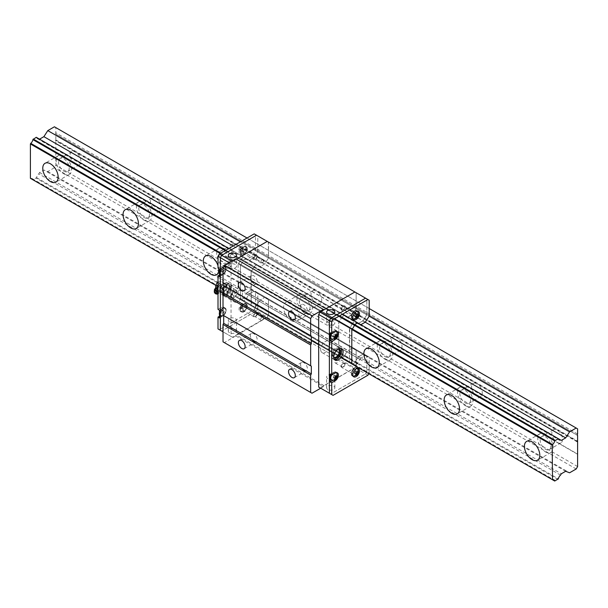 <?xml version="1.0" encoding="UTF-8"?>
<svg xmlns="http://www.w3.org/2000/svg" width="608" height="608" viewBox="0 0 608 608"><rect width="100%" height="100%" fill="white"/><g stroke="black" fill="none" stroke-linecap="round" stroke-linejoin="round"><path stroke-width="0.46" stroke-dasharray="3.04 2.28" d="M360.194 324.3L357.755 322.939L360.878 324.695L358.53 323.342L362.87 320.902L358.53 323.342L347.829 317.163L352.169 314.724L347.974 317.148L347.054 316.76A3.899 2.25 -60 0 1 345.709 316.684A3.899 2.25 -60 0 1 344.964 315.552L341.529 317.148L344.668 315.332L246.628 258.78A3.899 2.25 120 0 0 247.372 259.912A3.899 2.25 120 0 0 248.718 259.988L259.418 266.167A3.899 2.25 -60 0 1 258.073 266.091A3.899 2.25 -60 0 1 257.328 264.959L344.964 315.552A3.899 2.25 120 0 0 345.709 316.684A3.899 2.25 120 0 0 347.054 316.76L248.718 259.988A3.899 2.25 -60 0 1 247.372 259.912A3.899 2.25 -60 0 1 246.628 258.78L243.337 260.224L242.904 260.931A3.899 2.25 -60 0 1 240.814 264.548L240.418 265.187L240.418 299.577L251.416 305.923L251.119 271.366L251.119 305.756L339.051 356.516L251.514 305.93A3.899 2.25 -60 0 1 252.86 306.006A3.899 2.25 -60 0 1 253.604 307.139L341.24 357.732A3.899 2.25 120 0 0 340.495 356.607A3.899 2.25 120 0 0 339.15 356.524L338.755 356.349L338.755 321.959L338.755 356.349L351.796 363.88L215.863 285.395M220.187 253.506L351.796 329.49L338.755 321.959L339.15 321.32A3.899 2.25 120 0 0 341.24 317.71L341.24 317.71A3.899 2.25 -60 0 1 339.15 321.32L338.755 321.959L251.119 271.366L251.416 270.849L251.119 271.366L240.418 265.187L240.814 264.548A3.899 2.25 120 0 0 242.904 260.931L246.331 258.56L244.287 257.427A3.899 2.25 120 0 0 245.032 258.56A3.899 2.25 120 0 0 246.377 258.636L249.637 260.376L253.962 257.822L249.637 260.376L260.338 266.555L264.662 264.001L268.455 258.134L264.662 264.001L260.201 266.562L361.015 324.68M218.622 268.485A10.883 6.278 -120 0 0 218.006 265.734M291.293 320.636A10.883 6.278 -120 0 0 296.727 321.176A10.883 6.278 -120 0 0 296.727 308.613A10.883 6.278 -120 0 0 285.851 302.328A10.883 6.278 -120 0 0 284.179 311.045A10.883 6.278 -120 0 0 291.293 320.636M54.416 126.791L55.822 127.604L55.822 132.802A0.942 0.547 120 0 0 55.685 134.102A0.942 0.547 120 0 0 55.822 134.148L55.822 165.3L54.416 167.732L47.796 171.555L43.89 170.027L39.535 172.535L38.752 173.888A3.899 2.25 120 0 0 36.602 177.627L32.9 179.763A3.899 2.25 120 0 0 32.14 178.577A3.899 2.25 120 0 0 30.742 178.516L30.4 178.319M36.26 137.279L36.602 137.469A3.899 2.25 120 0 0 37.354 138.654A3.899 2.25 120 0 0 38.752 138.715L561.313 440.412M340.883 357.58L318.683 344.759L340.883 357.58M220.871 253.11L320.872 310.855M321.541 311.235L334.841 318.919M63.848 173.873A10.883 6.278 -120 0 0 69.289 174.412A10.883 6.278 -120 0 0 69.289 161.85A10.883 6.278 -120 0 0 58.406 155.572A10.883 6.278 -120 0 0 56.742 164.289A10.883 6.278 -120 0 0 63.848 173.873M144.119 220.218A10.883 6.278 -120 0 0 149.56 220.757A10.883 6.278 -120 0 0 149.56 208.194A10.883 6.278 -120 0 0 138.685 201.917A10.883 6.278 -120 0 0 137.013 210.634A10.883 6.278 -120 0 0 144.119 220.218M224.398 266.562A10.883 6.278 -120 0 0 229.832 267.102A10.883 6.278 -120 0 0 229.832 254.539A10.883 6.278 -120 0 0 218.956 248.262A10.883 6.278 -120 0 0 217.284 256.979A10.883 6.278 -120 0 0 224.398 266.562M304.669 312.907A10.883 6.278 -120 0 0 310.11 313.447A10.883 6.278 -120 0 0 310.11 300.884A10.883 6.278 -120 0 0 299.227 294.606A10.883 6.278 -120 0 0 297.563 303.324A10.883 6.278 -120 0 0 304.669 312.907M384.94 359.26A10.883 6.278 -120 0 0 390.382 359.792A10.883 6.278 -120 0 0 390.382 347.229A10.883 6.278 -120 0 0 379.506 340.951A10.883 6.278 -120 0 0 377.834 349.668A10.883 6.278 -120 0 0 384.94 359.26M465.219 405.604A10.883 6.278 -120 0 0 470.653 406.144A10.883 6.278 -120 0 0 470.653 393.581A10.883 6.278 -120 0 0 459.777 387.296A10.883 6.278 -120 0 0 458.113 396.013A10.883 6.278 -120 0 0 465.219 405.604M545.49 451.949A10.883 6.278 -120 0 0 550.932 452.489A10.883 6.278 -120 0 0 550.932 439.926A10.883 6.278 -120 0 0 540.048 433.641A10.883 6.278 -120 0 0 538.384 442.358A10.883 6.278 -120 0 0 545.49 451.949M576.194 468.981L54.416 167.732M47.796 171.555L569.574 472.804M577.6 466.549L55.822 165.3M577.6 454.267L55.822 153.018M55.488 152.631L74.229 163.453A7.57 4.37 60 0 1 70.391 156.887A7.57 4.37 60 0 1 71.767 151.681A7.57 4.37 60 0 1 74.229 151.483L558.524 431.08A7.57 4.37 60 0 1 562.354 437.654A7.57 4.37 60 0 1 560.979 442.86A7.57 4.37 60 0 1 558.524 443.057L76.874 164.981A7.57 4.37 -120 0 0 79.336 164.783A7.57 4.37 -120 0 0 80.712 159.577A7.57 4.37 -120 0 0 76.874 153.011M577.357 435.252L55.822 134.148M55.822 139.886L577.6 441.134M577.6 434.051L55.822 132.802M577.6 428.853L55.822 127.604M369.193 308.53L247.038 238.002M267.239 241.399L268.516 242.136L268.516 258.066L356.144 308.659L356.144 292.729L354.874 292L356.144 292.729L356.144 308.659L352.298 314.594L356.144 308.659L369.193 316.19L240.418 241.824M365.271 322.21L233.229 245.974M38.752 138.715L558.38 438.718L36.602 137.469M339.583 315.886L225.864 250.23M228.882 248.49L342.6 314.146M225.18 250.625L338.899 316.282M558.038 479.461L36.26 178.212M33.235 179.96L555.02 481.209M36.602 177.627L558.38 478.868M560.538 475.137L38.752 173.888M565.668 471.276L43.89 170.027M39.535 172.535L561.313 473.784M63.848 171.167A7.57 4.37 -120 0 0 67.632 171.547A7.57 4.37 -120 0 0 67.632 162.807A7.57 4.37 -120 0 0 60.063 158.437A7.57 4.37 -120 0 0 58.9 164.502A7.57 4.37 -120 0 0 63.848 171.167M144.119 217.512A7.57 4.37 -120 0 0 147.904 217.892A7.57 4.37 -120 0 0 147.904 209.152A7.57 4.37 -120 0 0 140.334 204.782A7.57 4.37 -120 0 0 139.179 210.847A7.57 4.37 -120 0 0 144.119 217.512M224.398 263.864A7.57 4.37 -120 0 0 228.182 264.237A7.57 4.37 -120 0 0 228.182 255.497A7.57 4.37 -120 0 0 220.613 251.127A7.57 4.37 -120 0 0 219.45 257.192A7.57 4.37 -120 0 0 224.398 263.864M304.669 310.209A7.57 4.37 -120 0 0 308.454 310.582A7.57 4.37 -120 0 0 308.454 301.842A7.57 4.37 -120 0 0 300.884 297.472A7.57 4.37 -120 0 0 299.721 303.536A7.57 4.37 -120 0 0 304.669 310.209M384.94 356.554A7.57 4.37 -120 0 0 388.725 356.926A7.57 4.37 -120 0 0 388.725 348.186A7.57 4.37 -120 0 0 381.155 343.816A7.57 4.37 -120 0 0 380 349.881A7.57 4.37 -120 0 0 384.94 356.554M465.219 402.899A7.57 4.37 -120 0 0 469.004 403.271A7.57 4.37 -120 0 0 469.004 394.531A7.57 4.37 -120 0 0 461.434 390.161A7.57 4.37 -120 0 0 460.271 396.226A7.57 4.37 -120 0 0 465.219 402.899M545.49 449.244A7.57 4.37 -120 0 0 549.275 449.616A7.57 4.37 -120 0 0 549.275 440.876A7.57 4.37 -120 0 0 541.705 436.514A7.57 4.37 -120 0 0 540.55 442.571A7.57 4.37 -120 0 0 545.49 449.244M74.229 163.453L76.874 164.981M577.38 454.138L55.602 152.889L577.38 454.138M555.872 429.552A7.57 4.37 -120 0 0 553.409 429.75A7.57 4.37 -120 0 0 552.034 434.963A7.57 4.37 -120 0 0 555.872 441.53M154.508 197.828A7.57 4.37 -120 0 0 152.046 198.026A7.57 4.37 -120 0 0 150.67 203.232A7.57 4.37 -120 0 0 154.508 209.798M157.153 211.326A7.57 4.37 -120 0 0 159.615 211.128A7.57 4.37 -120 0 0 160.991 205.922A7.57 4.37 -120 0 0 157.153 199.356M234.779 244.173A7.57 4.37 -120 0 0 232.317 244.37A7.57 4.37 -120 0 0 230.941 249.576A7.57 4.37 -120 0 0 234.779 256.143M237.424 257.678A7.57 4.37 -120 0 0 239.886 257.48A7.57 4.37 -120 0 0 241.262 252.267A7.57 4.37 -120 0 0 237.424 245.7M315.05 290.518A7.57 4.37 -120 0 0 312.588 290.715A7.57 4.37 -120 0 0 311.212 295.921A7.57 4.37 -120 0 0 315.05 302.495M317.703 304.023A7.57 4.37 -120 0 0 320.158 303.825A7.57 4.37 -120 0 0 321.533 298.612A7.57 4.37 -120 0 0 317.703 292.045M395.329 336.862A7.57 4.37 -120 0 0 392.867 337.06A7.57 4.37 -120 0 0 391.491 342.266A7.57 4.37 -120 0 0 395.329 348.84M397.974 350.368A7.57 4.37 -120 0 0 400.436 350.17A7.57 4.37 -120 0 0 401.812 344.956A7.57 4.37 -120 0 0 397.974 338.39M475.6 383.207A7.57 4.37 -120 0 0 473.138 383.405A7.57 4.37 -120 0 0 471.762 388.618A7.57 4.37 -120 0 0 475.6 395.185M478.245 396.712A7.57 4.37 -120 0 0 480.708 396.515A7.57 4.37 -120 0 0 482.083 391.301A7.57 4.37 -120 0 0 478.245 384.735M235.737 258.818L324.034 309.799M256.872 313.819A1.984 1.148 -60 0 1 256.006 315.818A1.984 1.148 -60 0 1 254.478 316.35A1.984 1.148 -60 0 1 254.478 314.055A1.984 1.148 -60 0 1 256.462 312.907A1.984 1.148 -60 0 1 256.872 313.819M256.872 256.66A1.984 1.148 -60 0 1 256.006 258.658A1.984 1.148 -60 0 1 254.478 259.19A1.984 1.148 -60 0 1 254.478 256.895A1.984 1.148 -60 0 1 256.462 255.748A1.984 1.148 -60 0 1 256.872 256.66M223.022 285.084L223.691 285.471M365.21 322.255L251.492 256.599L255.413 250.602L268.516 258.066L366.791 314.906L362.999 320.773L366.844 314.838L366.844 298.908L268.516 242.136L257.807 235.957L257.807 251.887L253.962 257.822L257.807 251.887L268.516 258.066L268.31 242.014M240.996 258.871L243.854 257.222L257.04 264.738L253.901 266.555L341.529 317.148L341.293 317.566L253.658 266.973L253.901 266.555L253.604 267.117A3.899 2.25 -60 0 1 251.514 270.727L349.752 327.621L349.456 362.528L349.456 328.138L349.851 327.507L352.192 328.852L238.473 263.196A3.899 2.25 120 0 0 240.563 259.586L240.996 258.871L254.038 266.403L256.895 264.754L355.232 321.526L352.374 323.175L355.612 321.655L344.668 315.332L357.717 322.863M339.051 356.516L352.093 364.048L339.15 356.524A3.899 2.25 -60 0 1 340.495 356.607A3.899 2.25 -60 0 1 341.24 357.732L344.668 356.136L341.529 357.952L253.658 307.222L257.04 305.543L344.668 356.136L344.964 355.581L257.275 305.132L257.04 305.543L257.328 304.988A3.899 2.25 -60 0 1 259.418 301.37L347.153 351.842L347.974 350.512L358.674 356.691L357.854 358.021L358.53 356.843L360.878 358.196L358.674 356.698L362.87 354.274L358.674 356.691L347.974 350.512L352.298 348.072L347.974 350.512L260.338 299.919L259.517 301.249L260.338 299.919L264.533 297.502L260.338 299.919L249.493 293.892L253.962 291.3L249.637 293.74L247.296 292.387L251.492 289.97L362.999 354.251L365.21 355.627L361.015 358.044M320.69 388.2L323.502 386.582L324.034 385.654L354.738 367.924L356.144 365.492L356.144 349.57L268.455 298.969L264.662 297.479L268.516 298.969L268.516 314.898L267.11 317.33L224.36 342.631L223.022 341.856M223.022 315.21L223.691 315.598M341.696 308.872A1.984 1.148 120 0 0 342.106 309.784A1.984 1.148 120 0 0 344.09 308.636A1.984 1.148 120 0 0 344.09 306.341A1.984 1.148 120 0 0 342.562 306.873A1.984 1.148 120 0 0 341.696 308.872M341.696 366.031A1.984 1.148 120 0 0 342.106 366.943A1.984 1.148 120 0 0 344.09 365.796A1.984 1.148 120 0 0 344.09 363.5A1.984 1.148 120 0 0 342.562 364.032A1.984 1.148 120 0 0 341.696 366.031M365.21 355.627L369.132 357.094L366.791 355.741L366.844 371.67L365.575 373.874L330.722 393.999L365.575 373.874L366.844 371.67L366.844 355.748L362.999 354.251L366.791 355.741L356.09 349.562L352.298 348.072L356.144 349.562L356.144 365.492L354.874 367.696L320.021 387.82L318.683 387.045M357.952 363.257L355.612 361.904L355.376 362.315L355.665 361.76A3.899 2.25 -60 0 1 357.755 358.142L347.054 351.964A3.899 2.25 120 0 0 344.964 355.581A3.899 2.25 -60 0 1 347.054 351.964L347.829 350.664L260.201 300.071L249.493 293.892L248.816 295.07L249.493 293.892L247.152 292.539L246.377 293.839A3.899 2.25 120 0 0 244.287 297.456L243.854 298.163L246.194 299.516L246.628 298.809A3.899 2.25 -60 0 1 248.718 295.192L248.718 295.192A3.899 2.25 120 0 0 246.628 298.809L243.337 301.165L246.194 299.516L256.895 305.695L254.038 307.344L352.374 364.116L355.232 362.467L352.237 364.131L341.529 357.952L354.715 365.469L358.006 363.113A3.899 2.25 -60 0 1 360.096 359.495L360.878 358.196M224.36 342.631L311.995 393.224M235.866 335.988L323.502 386.582M267.11 317.33L354.738 367.924M324.034 385.654L236.406 335.061M236.406 259.206L232.393 261.524L231.055 263.842L231.055 336.452L232.393 337.22L267.239 317.102L268.516 314.898L369.193 373.023L369.193 357.094L257.807 292.79L257.807 308.72L256.538 310.924L221.684 331.041L220.347 330.273M303.97 312.542A4.78 2.759 -120 0 0 306.356 312.786A4.78 2.759 -120 0 0 306.356 307.26A4.78 2.759 -120 0 0 301.576 304.502A4.78 2.759 -120 0 0 300.846 308.332A4.78 2.759 -120 0 0 303.97 312.542M253.794 283.579A4.78 2.759 -120 0 0 256.188 283.814A4.78 2.759 -120 0 0 256.188 278.297A4.78 2.759 -120 0 0 251.408 275.538A4.78 2.759 -120 0 0 250.671 279.368A4.78 2.759 -120 0 0 253.794 283.579M253.794 341.514A4.78 2.759 -120 0 0 256.188 341.749A4.78 2.759 -120 0 0 256.188 336.232A4.78 2.759 -120 0 0 251.408 333.473A4.78 2.759 -120 0 0 250.671 337.303A4.78 2.759 -120 0 0 253.794 341.514M303.97 370.477A4.78 2.759 -120 0 0 306.356 370.713A4.78 2.759 -120 0 0 306.356 365.195A4.78 2.759 -120 0 0 301.576 362.436A4.78 2.759 -120 0 0 300.846 366.267A4.78 2.759 -120 0 0 303.97 370.477M360.878 324.695L260.201 266.562L357.755 322.939A3.899 2.25 -60 0 1 356.41 322.863A3.899 2.25 -60 0 1 355.665 321.738L244.234 257.351M263.56 260.52A1.984 1.148 -60 0 1 262.694 262.519A1.984 1.148 -60 0 1 261.166 263.051A1.984 1.148 -60 0 1 261.166 260.756A1.984 1.148 -60 0 1 263.15 259.608A1.984 1.148 -60 0 1 263.56 260.52M263.56 317.68A1.984 1.148 -60 0 1 262.694 319.679A1.984 1.148 -60 0 1 261.166 320.211A1.984 1.148 -60 0 1 261.166 317.916A1.984 1.148 -60 0 1 263.15 316.768A1.984 1.148 -60 0 1 263.56 317.68M335.008 362.17A1.984 1.148 120 0 0 335.418 363.082A1.984 1.148 120 0 0 337.402 361.935A1.984 1.148 120 0 0 337.402 359.64A1.984 1.148 120 0 0 335.874 360.172A1.984 1.148 120 0 0 335.008 362.17M335.008 305.011A1.984 1.148 120 0 0 335.418 305.923A1.984 1.148 120 0 0 337.402 304.775A1.984 1.148 120 0 0 337.402 302.48A1.984 1.148 120 0 0 335.874 303.012A1.984 1.148 120 0 0 335.008 305.011M246.605 307.39A2.599 1.505 -60 0 1 245.472 310.004A2.599 1.505 -60 0 1 243.466 310.703A2.599 1.505 -60 0 1 243.466 307.701A2.599 1.505 -60 0 1 246.065 306.196A2.599 1.505 -60 0 1 246.605 307.39M246.605 250.23A2.599 1.505 -60 0 1 245.472 252.844A2.599 1.505 -60 0 1 243.466 253.544A2.599 1.505 -60 0 1 243.466 250.542A2.599 1.505 -60 0 1 246.065 249.037A2.599 1.505 -60 0 1 246.605 250.23M256.538 235.22L257.807 235.957L256.538 235.22M240.418 299.577L240.814 299.752A3.899 2.25 -60 0 1 242.159 299.828A3.899 2.25 -60 0 1 242.904 300.96L253.658 307.222L242.904 300.96A3.899 2.25 120 0 0 242.159 299.828A3.899 2.25 120 0 0 240.814 299.752L240.418 299.577L240.418 265.187L238.078 263.834L238.078 298.224L240.418 299.577M365.34 355.604L253.962 291.3L257.807 292.79L251.621 289.948L255.413 291.437L268.516 298.969L268.516 314.898L257.807 308.72L257.807 292.79L255.466 291.437L255.466 307.367L257.807 308.72L256.538 310.924L267.239 317.102M222.353 292.805A6.62 3.823 120 0 0 223.729 295.838A6.62 3.823 120 0 0 230.348 292.015A6.62 3.823 120 0 0 230.348 284.369A6.62 3.823 120 0 0 225.249 286.14A6.62 3.823 120 0 0 222.353 292.805M232.393 261.524L231.724 261.136M231.055 263.842L229.041 262.686M231.055 336.452L223.022 331.816M232.393 337.22L221.684 331.041L256.538 310.924L254.197 309.571L219.344 329.696L221.684 331.041M229.482 332.72A4.112 2.379 180 0 1 228.274 331.041A4.112 2.379 180 0 1 232.393 328.67A4.112 2.379 180 0 1 236.504 331.041A4.112 2.379 180 0 1 233.966 333.237A4.112 2.379 180 0 1 229.482 332.72M244.234 297.601L257.328 304.988A3.899 2.25 -60 0 1 259.418 301.37L246.476 293.717M251.416 305.923L240.715 299.744L251.514 305.93A3.899 2.25 -60 0 1 252.86 306.006A3.899 2.25 -60 0 1 253.604 307.139L341.529 357.952M240.616 259.441L253.604 267.11A3.899 2.25 -60 0 1 251.514 270.727L238.473 263.196M245.032 258.56L356.41 322.863A3.899 2.25 -60 0 0 357.755 322.939L259.418 266.167A3.899 2.25 -60 0 1 258.073 266.091A3.899 2.25 -60 0 1 257.328 264.959L244.287 257.427M233.062 298.984A6.62 3.823 -60 0 1 235.813 292.471A6.62 3.823 -60 0 1 241.049 290.548A6.62 3.823 -60 0 1 242.007 296.043A6.62 3.823 -60 0 1 234.43 302.016A6.62 3.823 -60 0 1 233.062 298.984M257.306 313.568A2.599 1.505 -60 0 1 256.173 316.183A2.599 1.505 -60 0 1 254.167 316.882A2.599 1.505 -60 0 1 254.167 313.88A2.599 1.505 -60 0 1 256.766 312.375A2.599 1.505 -60 0 1 257.306 313.568M257.306 256.409A2.599 1.505 -60 0 1 256.173 259.023A2.599 1.505 -60 0 1 254.167 259.722A2.599 1.505 -60 0 1 254.167 256.72A2.599 1.505 -60 0 1 256.766 255.216A2.599 1.505 -60 0 1 257.306 256.409M357.572 363.82L243.99 298.011M253.901 307.359L240.996 299.812L243.854 298.163M240.563 259.586L354.282 325.242L341.293 317.566L341.529 317.148L354.715 324.528L352.374 323.175L351.994 323.745L352.374 323.175L240.852 259.023M246.377 258.636L260.201 266.562L247.152 259.038M235.296 264.48A4.112 2.379 0 0 0 230.812 263.963A4.112 2.379 0 0 0 228.274 266.16A4.112 2.379 0 0 0 232.393 268.538A4.112 2.379 0 0 0 236.504 266.16A4.112 2.379 0 0 0 235.296 264.48M229.482 321.913A4.112 2.379 180 0 1 228.274 320.226A4.112 2.379 180 0 1 232.393 317.855A4.112 2.379 180 0 1 236.504 320.226A4.112 2.379 180 0 1 233.966 322.422A4.112 2.379 180 0 1 229.482 321.913M344.941 364.162A2.599 1.505 -60 0 1 343.801 366.776A2.599 1.505 -60 0 1 341.802 367.475A2.599 1.505 -60 0 1 341.802 364.473A2.599 1.505 -60 0 1 344.402 362.968A2.599 1.505 -60 0 1 344.941 364.162M344.941 307.002A2.599 1.505 -60 0 1 343.801 309.616A2.599 1.505 -60 0 1 341.802 310.316A2.599 1.505 -60 0 1 341.802 307.314A2.599 1.505 -60 0 1 344.402 305.809A2.599 1.505 -60 0 1 344.941 307.002M357.717 363.668L344.668 356.136L344.911 355.726L355.665 361.76A3.899 2.25 -60 0 1 357.755 358.142L360.194 359.374M320.69 349.585A6.62 3.823 120 0 0 322.065 352.61A6.62 3.823 120 0 0 328.685 348.787A6.62 3.823 120 0 0 328.685 341.141A6.62 3.823 120 0 0 323.578 342.92A6.62 3.823 120 0 0 320.69 349.585M365.575 298.178L366.647 298.794M333.062 395.352L320.021 387.82M367.916 375.227L354.874 367.696M327.818 389.5A4.112 2.379 180 0 1 326.61 387.82A4.112 2.379 180 0 1 330.722 385.442A4.112 2.379 180 0 1 334.841 387.82A4.112 2.379 180 0 1 332.302 390.009A4.112 2.379 180 0 1 327.818 389.5M240.996 299.812L240.563 299.607A3.899 2.25 120 0 0 239.818 298.475A3.899 2.25 120 0 0 238.473 298.399L349.851 362.702A3.899 2.25 -60 0 1 351.196 362.786A3.899 2.25 -60 0 1 351.941 363.911A3.899 2.25 -60 0 0 351.196 362.786L353.537 364.131A3.899 2.25 -60 0 1 354.282 365.264M351.941 323.889A3.899 2.25 -60 0 1 349.851 327.507A3.899 2.25 -60 0 0 351.941 323.889M331.39 355.764A6.62 3.823 -60 0 1 334.286 349.098A6.62 3.823 -60 0 1 339.386 347.32A6.62 3.823 -60 0 1 339.386 354.966A6.62 3.823 -60 0 1 332.766 358.796A6.62 3.823 -60 0 1 331.39 355.764M355.642 370.34A2.599 1.505 -60 0 1 354.51 372.962A2.599 1.505 -60 0 1 352.503 373.654A2.599 1.505 -60 0 1 352.503 370.652A2.599 1.505 -60 0 1 355.102 369.147A2.599 1.505 -60 0 1 355.642 370.34M355.642 313.181A2.599 1.505 -60 0 1 354.51 315.795A2.599 1.505 -60 0 1 352.503 316.494A2.599 1.505 -60 0 1 352.503 313.492A2.599 1.505 -60 0 1 355.102 311.988A2.599 1.505 -60 0 1 355.642 313.181M333.632 321.252A4.112 2.379 0 0 0 329.148 320.735A4.112 2.379 0 0 0 326.61 322.932A4.112 2.379 0 0 0 330.722 325.31A4.112 2.379 0 0 0 334.841 322.932A4.112 2.379 0 0 0 333.632 321.252M327.818 378.685A4.112 2.379 180 0 1 326.61 377.006A4.112 2.379 180 0 1 330.722 374.627A4.112 2.379 180 0 1 334.841 377.006A4.112 2.379 180 0 1 332.302 379.194A4.112 2.379 180 0 1 327.818 378.685M229.376 286.049A6.62 3.823 120 0 0 228.008 283.016A6.62 3.823 120 0 0 221.388 286.839A6.62 3.823 120 0 0 221.388 294.485A6.62 3.823 120 0 0 226.488 292.714A6.62 3.823 120 0 0 229.376 286.049M230.85 286.9A6.62 3.823 -60 0 1 227.962 293.565A6.62 3.823 -60 0 1 222.855 295.336A6.62 3.823 -60 0 1 222.855 287.69A6.62 3.823 -60 0 1 229.482 283.868A6.62 3.823 -60 0 1 230.85 286.9M230.516 288.093A4.917 2.842 120 0 0 229.497 285.844A4.917 2.842 120 0 0 225.705 287.158A4.917 2.842 120 0 0 223.562 292.114A4.917 2.842 120 0 0 224.58 294.363A4.917 2.842 120 0 0 228.372 293.048A4.917 2.842 120 0 0 230.516 288.093M240.616 299.691L242.957 301.036L240.563 299.607M248.816 259.996L249.493 260.384M257.807 251.887L257.807 235.957L255.466 234.604L255.466 250.534L257.807 251.887M255.466 307.367L254.197 309.571M219.344 329.696L218.006 328.92M254.197 233.875L255.466 234.604M251.492 256.599L247.296 259.023M218.006 309.373L221.35 307.443A4.727 2.728 -60 0 1 223.714 307.215A4.727 2.728 -60 0 1 224.443 311A4.727 2.728 -60 0 1 221.35 315.172L219.48 316.251M218.006 268.128L221.35 266.198A4.727 2.728 -60 0 1 223.714 265.962A4.727 2.728 -60 0 1 224.443 269.754A4.727 2.728 -60 0 1 221.35 273.919L219.48 275.006M243.854 257.222L246.331 258.56M238.078 263.834L238.374 263.317M238.473 298.399L238.078 298.224M238.374 298.391L240.715 299.744L238.374 298.391M240.852 299.828L243.192 301.18M245.769 248.003A4.727 2.728 -60 0 1 243.702 252.768A4.727 2.728 -60 0 1 240.061 254.038A4.727 2.728 -60 0 1 240.061 248.573A4.727 2.728 -60 0 1 244.788 245.845A4.727 2.728 -60 0 1 245.769 248.003M245.769 305.17A4.727 2.728 -60 0 1 243.702 309.928A4.727 2.728 -60 0 1 240.061 311.197A4.727 2.728 -60 0 1 240.061 305.733A4.727 2.728 -60 0 1 244.788 303.004A4.727 2.728 -60 0 1 245.769 305.17M219.48 317.954L222.824 316.023A4.727 2.728 120 0 0 225.91 311.851A4.727 2.728 120 0 0 225.188 308.058A4.727 2.728 120 0 0 222.824 308.294L219.48 310.224M219.48 276.701L222.824 274.77A4.727 2.728 120 0 0 225.91 270.606A4.727 2.728 120 0 0 225.188 266.813A4.727 2.728 120 0 0 222.824 267.049L219.48 268.979M226.001 269.078A4.492 2.592 -60 0 1 224.04 273.6A4.492 2.592 -60 0 1 220.575 274.801A4.492 2.592 -60 0 1 220.575 269.61A4.492 2.592 -60 0 1 225.066 267.018A4.492 2.592 -60 0 1 226.001 269.078M222.824 315.826A4.492 2.592 -60 0 1 220.575 316.046A4.492 2.592 -60 0 1 220.575 310.863A4.492 2.592 -60 0 1 225.066 308.264A4.492 2.592 -60 0 1 225.758 311.866A4.492 2.592 -60 0 1 222.824 315.826M247.243 248.854A4.727 2.728 -60 0 1 245.176 253.62A4.727 2.728 -60 0 1 241.528 254.881A4.727 2.728 -60 0 1 241.528 249.424A4.727 2.728 -60 0 1 246.263 246.688A4.727 2.728 -60 0 1 247.243 248.854M247.243 306.014A4.727 2.728 -60 0 1 245.176 310.779A4.727 2.728 -60 0 1 241.528 312.041A4.727 2.728 -60 0 1 241.528 306.584A4.727 2.728 -60 0 1 246.263 303.848A4.727 2.728 -60 0 1 247.243 306.014M219.48 273.63A4.492 2.592 120 0 0 219.701 274.094A4.492 2.592 120 0 0 220.24 274.611A4.492 2.592 120 0 0 223.706 273.402A4.492 2.592 120 0 0 225.667 268.88A4.492 2.592 120 0 0 224.732 266.828A4.492 2.592 120 0 0 224.018 266.616A4.492 2.592 120 0 0 219.48 271.282M219.48 314.876A4.492 2.592 120 0 0 219.701 315.339A4.492 2.592 120 0 0 220.24 315.856A4.492 2.592 120 0 0 222.49 315.636A4.492 2.592 120 0 0 225.424 311.676A4.492 2.592 120 0 0 224.732 308.074A4.492 2.592 120 0 0 224.018 307.868A4.492 2.592 120 0 0 219.48 312.527M247.076 248.953A4.492 2.592 -60 0 1 245.108 253.475A4.492 2.592 -60 0 1 241.65 254.676A4.492 2.592 -60 0 1 241.65 249.493A4.492 2.592 -60 0 1 246.141 246.894A4.492 2.592 -60 0 1 247.076 248.953M243.892 311.615A4.492 2.592 -60 0 1 241.65 311.843A4.492 2.592 -60 0 1 241.65 306.652A4.492 2.592 -60 0 1 246.141 304.053A4.492 2.592 -60 0 1 246.833 307.656A4.492 2.592 -60 0 1 243.892 311.615M219.344 270.294C221.958 273.494 221.966 264.07 219.344 270.294M220.552 309.457C216.471 314.83 224.626 310.126 220.552 309.457M246.742 248.763A4.492 2.592 120 0 0 245.807 246.704A4.492 2.592 120 0 0 245.085 246.498A4.492 2.592 120 0 0 241.315 249.295A4.492 2.592 120 0 0 240.776 253.969A4.492 2.592 120 0 0 241.315 254.486A4.492 2.592 120 0 0 244.773 253.285A4.492 2.592 120 0 0 246.742 248.763M243.557 311.425A4.492 2.592 120 0 0 246.498 307.466A4.492 2.592 120 0 0 245.807 303.863A4.492 2.592 120 0 0 245.085 303.658A4.492 2.592 120 0 0 241.315 306.455A4.492 2.592 120 0 0 240.776 311.129A4.492 2.592 120 0 0 241.315 311.646A4.492 2.592 120 0 0 243.557 311.425M221.13 268.105L221.707 268.926L221.13 270.423L219.967 271.092L219.389 270.264L219.967 268.774L221.13 268.105L222.733 269.032L221.578 269.701L219.967 268.774M221.13 311.668L219.967 312.337L219.389 311.516L219.967 310.019L221.13 309.35L221.707 310.179L221.13 311.668L222.733 312.596L223.311 311.106L221.707 310.179M240.418 250.169C243.033 253.369 243.033 243.952 240.418 250.169M241.619 305.246C237.546 310.62 245.7 305.915 241.619 305.246M242.197 247.98L242.782 248.809L242.197 250.298L241.042 250.967L240.464 250.146L241.042 248.649L242.197 247.98L243.808 248.908L242.645 249.576L241.042 248.649M242.197 307.458L241.042 308.127L240.464 307.306L241.042 305.809L242.197 305.14L242.782 305.968L242.197 307.458L243.808 308.385L244.386 306.896L242.782 305.968M221.578 269.701L220.993 271.191L219.389 270.264M220.993 271.191L221.578 272.019L222.733 271.35L223.311 269.853L222.733 269.032M221.707 268.926L223.311 269.853M223.311 311.106L221.13 309.35M222.733 310.278L221.578 310.946L220.993 312.444L221.578 313.264L222.733 312.596M219.967 312.337L221.578 313.264M221.578 272.019L219.967 271.092M221.13 270.423L222.733 271.35M221.578 310.946L219.967 310.019M219.389 311.516L220.993 312.444M242.645 249.576L242.068 251.074L240.464 250.146M242.068 251.074L242.645 251.894L243.808 251.226L244.386 249.736L243.808 248.908M242.782 248.809L244.386 249.736M244.386 306.896L242.197 305.14M243.808 306.067L242.645 306.736L242.068 308.233L242.645 309.054L243.808 308.385M241.042 308.127L242.645 309.054M242.645 251.894L241.042 250.967M242.197 250.298L243.808 251.226M242.645 306.736L241.042 305.809M240.464 307.306L242.068 308.233M222.688 291.612A4.917 2.842 -60 0 1 224.838 286.657A4.917 2.842 -60 0 1 228.631 285.342A4.917 2.842 -60 0 1 228.631 291.019A4.917 2.842 -60 0 1 223.706 293.862A4.917 2.842 -60 0 1 222.688 291.612M340.913 348.392A6.62 3.823 120 0 0 340.26 347.822A6.62 3.823 120 0 0 333.632 351.644A6.62 3.823 120 0 0 333.632 359.298A6.62 3.823 120 0 0 334.453 359.579M334.088 357.504A4.917 2.842 -60 0 1 333.617 357.314A4.917 2.842 -60 0 1 332.599 355.064A4.917 2.842 -60 0 1 334.742 350.117A4.917 2.842 -60 0 1 338.534 348.794A4.917 2.842 -60 0 1 338.93 349.114M369.193 300.261L366.844 298.908L366.791 314.906L369.193 316.19M360.096 324.292A3.899 2.25 -60 0 1 358.75 324.216L356.41 322.863A3.899 2.25 -60 0 1 355.665 321.738L357.952 323.008M352.093 364.048L349.851 362.702A3.899 2.25 -60 0 1 351.196 362.786L239.818 298.475M368.805 373.7L369.193 373.023M352.192 364.055A3.899 2.25 -60 0 1 353.537 364.131M358.75 324.216A3.899 2.25 -60 0 1 358.006 323.084M354.578 365.484L352.237 364.131L354.715 365.469M330.258 332.933L333.602 331.003A4.727 2.728 -60 0 1 335.966 330.767A4.727 2.728 -60 0 1 336.581 331.398M336.733 372.955A4.727 2.728 -60 0 1 333.602 379.977L332.85 380.41M330.258 374.186L333.602 372.256A4.727 2.728 -60 0 1 335.966 372.02A4.727 2.728 -60 0 1 336.581 372.643M331.527 380.091A4.492 2.592 120 0 0 334.924 378.685A4.492 2.592 120 0 0 336.779 374.277A4.492 2.592 120 0 0 335.852 372.225A4.492 2.592 120 0 0 331.352 374.817M332.409 339.158A4.492 2.592 -60 0 0 336.178 336.361A4.492 2.592 -60 0 0 336.726 331.687A4.727 2.728 -60 0 1 333.602 338.732L332.85 339.165M331.527 338.846A4.492 2.592 120 0 0 335.928 336.019A4.492 2.592 120 0 0 335.852 330.972A4.492 2.592 120 0 0 333.602 331.2A4.492 2.592 120 0 0 331.352 333.572M353.506 376.2A4.727 2.728 120 0 0 358.021 369.976A4.727 2.728 120 0 0 357.808 368.744M357.656 368.44A4.727 2.728 120 0 0 357.04 367.81A4.727 2.728 120 0 0 352.306 370.538A4.727 2.728 120 0 0 352.306 376.002A4.727 2.728 120 0 0 353.164 376.223M353.506 319.04A4.727 2.728 120 0 0 358.021 312.816A4.727 2.728 120 0 0 357.808 311.585M357.656 311.273A4.727 2.728 120 0 0 357.04 310.65A4.727 2.728 120 0 0 352.306 313.378A4.727 2.728 120 0 0 352.306 318.843A4.727 2.728 120 0 0 353.164 319.063M336.718 372.932A4.492 2.592 -60 0 1 337.113 374.475A4.492 2.592 -60 0 1 332.409 380.41M331.687 375.007A4.492 2.592 -60 0 1 336.186 372.415A4.492 2.592 -60 0 1 336.49 372.651M331.687 333.762A4.492 2.592 -60 0 1 333.936 331.39A4.492 2.592 -60 0 1 336.186 331.17A4.492 2.592 -60 0 1 336.49 331.398M357.854 370.067A4.492 2.592 120 0 0 356.919 368.015A4.492 2.592 120 0 0 352.427 370.606A4.492 2.592 120 0 0 352.427 375.797A4.492 2.592 120 0 0 355.893 374.596A4.492 2.592 120 0 0 357.854 370.067M354.677 311.076A4.492 2.592 120 0 0 351.736 315.035A4.492 2.592 120 0 0 352.427 318.638A4.492 2.592 120 0 0 356.919 316.038A4.492 2.592 120 0 0 356.919 310.855A4.492 2.592 120 0 0 354.677 311.076M357.793 368.722A4.492 2.592 -60 0 1 358.188 370.264A4.492 2.592 -60 0 1 353.484 376.2M353.111 376.139A4.492 2.592 -60 0 1 352.762 375.987A4.492 2.592 -60 0 1 352.762 370.804A4.492 2.592 -60 0 1 357.253 368.205A4.492 2.592 -60 0 1 357.557 368.44M353.111 318.98A4.492 2.592 -60 0 1 352.762 318.828A4.492 2.592 -60 0 1 352.07 315.225A4.492 2.592 -60 0 1 355.011 311.266A4.492 2.592 -60 0 1 357.253 311.045A4.492 2.592 -60 0 1 357.557 311.281M357.793 311.57A4.492 2.592 -60 0 1 357.253 316.236A4.492 2.592 -60 0 1 353.484 319.04M334.985 377.401L333.693 377.994L335.297 378.921M336.452 334.689L334.848 333.762L336.034 334.932M333.693 377.994L333.108 377.173L334.719 378.1M333.108 377.173L333.693 375.676L334.848 375.007L335.426 375.835L334.848 377.325M336.034 376.177L335.426 375.835M335.426 334.582L334.985 336.156M334.848 336.08L333.693 336.748L333.108 335.92L333.693 334.43L334.848 333.762M335.297 335.358L333.693 334.43M356.06 373.19L354.76 373.783L356.372 374.71M357.527 314.564L355.923 313.637L357.101 314.807M333.693 375.676L335.297 376.603M336.452 375.934L334.848 375.007M333.693 336.748L335.297 337.676M334.719 336.847L333.108 335.92M354.76 373.783L354.183 372.962L355.786 373.89M354.183 372.962L354.76 371.465L355.923 370.796L356.501 371.625L355.923 373.114M357.101 371.967L356.501 371.625M356.501 314.465L356.06 316.031M355.923 315.955L354.76 316.624L354.183 315.803L354.76 314.306L355.923 313.637M356.372 315.233L354.76 314.306M354.76 371.465L356.372 372.392M357.527 371.724L355.923 370.796M354.76 316.624L356.372 317.551M355.786 316.73L354.183 315.803M338.291 349.076A4.917 2.842 120 0 0 333.465 355.566A4.917 2.842 120 0 0 333.739 356.964M217.398 291.498L219.131 292.03L221.107 291.711L222.277 288.906L219.929 285.988L216.418 285.889L215.832 287.09M215.338 288.929A2.782 2.196 -144.9 0 1 216.121 288.017A2.782 2.196 -144.9 0 1 216.927 287.751L216.927 287.751A2.782 2.196 -144.9 0 1 220.37 290.168L220.37 290.168A2.782 2.196 -144.9 0 1 218.006 292.509M214.768 289.051A3.124 2.462 -144.9 0 1 215.407 288.473A3.124 2.462 -144.9 0 1 219.526 289.575A3.124 2.462 -144.9 0 1 219.876 292.646A3.124 2.462 -144.9 0 1 219.024 293.33A3.124 2.462 -144.9 0 1 218.006 293.55M214.297 291.582A2.272 1.794 -144.9 0 1 215.027 290.404A2.272 1.794 -144.9 0 1 218.082 291.285A2.272 1.794 -144.9 0 1 217.656 293.938M215.954 291.559A0.76 0.6 -144.9 0 1 217.109 292.152A0.76 0.6 -144.9 0 1 216.182 292.691A0.76 0.6 -144.9 0 1 215.954 291.559M222.505 288.899L221.73 290.753L222.84 288.101L221.259 286.132A3.374 2.668 -144.9 0 1 222.08 287.151A3.374 2.668 -144.9 0 1 222.467 288.314L222.505 288.899M218.128 285.114A3.374 2.668 -144.9 0 1 219.359 285.152L216.988 285.084L216.197 286.976A3.374 2.668 -144.9 0 1 216.608 285.996A3.374 2.668 -144.9 0 1 218.128 285.114M218.006 291.012L221.479 290.898L218.53 290.586A3.374 2.668 -144.9 0 1 217.398 289.856A3.374 2.668 -144.9 0 1 216.577 288.838L217.504 289.993M216.418 285.889L216.988 285.084M220.499 285.182L219.359 285.152A3.374 2.668 -144.9 0 1 221.259 286.132L220.499 285.182L219.929 285.988M222.277 288.906L222.84 288.101M221.669 290.905L221.107 291.711M216.281 288.466L216.577 288.838A3.374 2.668 -144.9 0 1 216.197 286.976L215.939 287.592M227.354 284.194L224.01 283.898L221.806 285.699L220.149 289.97A4.727 2.728 -60 0 1 222.209 285.228A4.727 2.728 -60 0 1 225.857 283.959A4.727 2.728 -60 0 1 226.837 286.125L226.837 286.148A4.727 2.728 -60 0 1 225.18 290.419L227.354 288.656L226.837 286.148L227.354 284.194L229.512 285.441L229.512 289.902L226.168 294.059L222.824 293.763L222.824 289.302L226.168 285.144L229.512 285.441M224.01 283.898L226.168 285.144M220.666 288.055L222.824 289.302M220.666 292.516L221.806 292.364L220.149 290.008L220.666 292.516L222.824 293.763M222.878 291.498A4.651 2.683 120 0 0 223.843 293.626A4.651 2.683 120 0 0 228.494 290.943A4.651 2.683 120 0 0 228.494 285.578A4.651 2.683 120 0 0 224.907 286.824A4.651 2.683 120 0 0 222.878 291.498M227.354 288.656L229.512 289.902M221.806 285.699A4.727 2.728 120 0 0 220.149 289.97L220.149 290.008M225.15 283.746A4.727 2.728 120 0 0 221.836 285.661M226.837 286.102A4.727 2.728 120 0 0 225.18 283.746M218.53 290.586A4.727 2.728 -60 0 1 218.135 290.426L221.836 292.372A4.727 2.728 120 0 0 223.493 291.916A4.727 2.728 -60 0 1 221.836 292.372L226.168 294.059M224.01 292.813L225.15 290.457A4.727 2.728 -60 0 1 223.493 291.916M225.15 290.457L225.18 290.419A4.727 2.728 120 0 0 226.837 286.148M227.179 293.983A4.651 2.683 120 0 0 228.144 296.111A4.651 2.683 120 0 0 228.198 296.142A4.651 2.683 120 0 0 232.796 293.428A4.651 2.683 120 0 0 232.841 288.093A4.651 2.683 120 0 0 232.796 288.063A4.651 2.683 120 0 0 229.208 289.302A4.651 2.683 120 0 0 227.179 293.983M230.614 295.845A4.499 2.599 120 0 0 231.595 297.935A4.499 2.599 120 0 0 233.791 297.684A4.499 2.599 120 0 0 236.976 292.167A4.499 2.599 120 0 0 236.094 290.138A4.499 2.599 120 0 0 232.606 291.278A4.499 2.599 120 0 0 230.614 295.845M231.412 295.845A3.937 2.272 120 0 0 234.194 297.449A3.937 2.272 120 0 0 236.945 293.124A3.937 2.272 120 0 0 236.976 292.63A3.937 2.272 120 0 0 234.194 291.027A3.937 2.272 120 0 0 231.412 295.845M74.229 151.483L55.488 140.661M577.266 441.902L558.524 431.08M558.524 443.057L577.266 453.88M577.38 441.507L55.602 140.266M244.287 297.456L358.006 363.113M360.096 359.495L246.377 293.839M365.34 322.126L251.621 256.47M222.824 316.023L221.35 315.172M221.35 266.198L222.824 267.049M222.824 274.77L221.35 273.919M221.35 307.443L222.824 308.294M333.602 331.003L335.076 331.854M334.028 380.22L333.602 379.977M333.602 372.256L335.076 373.099M334.028 338.975L333.602 338.732M215.468 289.256A2.728 2.151 -144.9 0 1 215.49 289.013A2.728 2.151 -144.9 0 1 216.349 287.789A2.728 2.151 -144.9 0 1 219.952 288.762A2.728 2.151 -144.9 0 1 219.663 291.946A2.728 2.151 -144.9 0 1 218.006 292.159M218.006 285.19A4.727 2.728 -60 0 1 222.862 282.234A4.727 2.728 -60 0 1 223.843 284.4A4.727 2.728 -60 0 1 222.467 288.314M58.406 155.572L45.03 163.294M69.289 174.412L55.906 182.134M138.685 201.917L125.301 209.638M149.56 220.757L136.184 228.479M218.956 248.262L205.58 255.983M229.832 267.102L216.456 274.831M299.227 294.606L285.851 302.328M310.11 313.447L296.727 321.176M379.506 340.951L366.122 348.673M390.382 359.792L377.006 367.521M459.777 387.296L446.401 395.018M470.653 406.144L457.277 413.866M540.048 433.641L526.672 441.37M550.932 452.489L537.548 460.21M55.685 134.102L577.463 435.351M37.354 138.654L559.132 439.903M32.14 178.577L553.926 479.826M71.767 151.681L60.063 158.437M79.336 164.783L67.632 171.547M553.409 429.75L541.705 436.514M560.979 442.86L549.275 449.616M152.046 198.026L140.334 204.782M159.615 211.128L147.904 217.892M232.317 244.37L220.613 251.127M239.886 257.48L228.182 264.237M312.588 290.715L300.884 297.472M320.158 303.825L308.454 310.582M392.867 337.06L381.155 343.816M400.436 350.17L388.725 356.926M473.138 383.405L461.434 390.161M480.708 396.515L469.004 403.271M301.576 304.502L289.537 311.456M306.356 312.786L294.318 319.732M251.408 275.538L239.362 282.492M256.188 283.814L244.142 290.768M251.408 333.473L239.362 340.419M256.188 341.749L244.142 348.703M301.576 362.436L289.537 369.39M306.356 370.713L294.318 377.667M259.517 266.175L347.153 316.768M263.15 259.608L256.462 255.748M261.166 263.051L254.478 259.19M263.15 316.768L256.462 312.907M261.166 320.211L254.478 316.35M335.418 363.082L342.106 366.943M337.402 359.64L344.09 363.5M335.418 305.923L342.106 309.784M337.402 302.48L344.09 306.341M223.729 295.838L234.43 302.016M230.348 284.369L241.049 290.548M228.274 255.345L228.274 266.16M236.504 255.345L236.504 266.16M236.504 331.041L236.504 320.226M228.274 331.041L228.274 320.226M256.766 255.216L246.065 249.037M254.167 259.722L243.466 253.544M256.766 312.375L246.065 306.196M254.167 316.882L243.466 310.703M322.065 352.61L332.766 358.796M328.685 341.141L339.386 347.32M326.61 312.117L326.61 322.932M334.841 312.117L334.841 322.932M334.841 387.82L334.841 377.006M326.61 387.82L326.61 377.006M355.102 311.988L344.402 305.809M352.503 316.494L341.802 310.316M355.102 369.147L344.402 362.968M352.503 373.654L341.802 367.475M221.388 294.485L222.855 295.336M228.008 283.016L229.482 283.868M223.714 307.215L225.188 308.058M223.714 265.962L225.188 266.813M240.061 254.038L241.528 254.881M244.788 245.845L246.263 246.688M240.061 311.197L241.528 312.041M244.788 303.004L246.263 303.848M224.018 266.616L219.48 269.177M219.48 273.706L219.708 274.094M224.018 307.868L219.48 310.422M219.48 314.959L219.701 315.339M245.085 246.498C240.631 247.251 239.195 249.744 240.776 253.969M245.085 303.658C240.631 304.41 239.195 306.903 240.776 311.129M229.497 285.844L228.631 285.342M224.58 294.363L223.706 293.862M341.726 348.673L340.26 347.822M335.107 360.141L333.632 359.298M337.44 331.618L335.966 330.767M337.44 372.871L335.966 372.02M358.507 368.661L357.04 367.81M353.78 376.854L352.306 376.002M358.507 311.501L357.04 310.65M353.78 319.694L352.306 318.843M333.617 357.314L334.484 357.823M338.534 348.794L339.408 349.296M219.876 292.646A3.124 3.124 0 0 0 220.37 290.168L219.663 291.946L219.131 292.03M215.3 288.466A3.124 3.124 0 0 1 216.927 287.751L215.49 289.013L215.703 289.773M218.006 293.786L219.024 293.33M225.857 283.959L222.862 282.234A4.727 4.727 0 0 0 218.006 282.31M236.094 290.138L232.841 288.093M231.595 297.935L228.198 296.142M223.843 293.626L228.144 296.111M228.494 285.578L232.796 288.063M236.976 292.63L236.976 292.167M234.194 297.449L233.791 297.684"/><path stroke-width="0.91" d="M552.178 479.568L351.796 363.88L351.796 329.49L552.178 445.185L552.52 479.765L340.883 357.58L554.678 481.012A3.899 2.25 120 0 0 553.926 479.826A3.899 2.25 120 0 0 552.52 479.765M30.742 178.516L215.863 285.395L30.4 178.319L30.4 143.936L220.187 253.506M50.472 181.594A10.883 6.278 -120 0 0 55.906 182.134A10.883 6.278 -120 0 0 55.906 169.571A10.883 6.278 -120 0 0 45.03 163.294A10.883 6.278 -120 0 0 43.358 172.011A10.883 6.278 -120 0 0 50.472 181.594M130.743 227.947A10.883 6.278 -120 0 0 136.184 228.479A10.883 6.278 -120 0 0 136.184 215.916A10.883 6.278 -120 0 0 125.301 209.638A10.883 6.278 -120 0 0 123.637 218.356A10.883 6.278 -120 0 0 130.743 227.947M218.006 265.734A10.883 6.278 -120 0 0 205.58 255.983A10.883 6.278 -120 0 0 203.908 264.7A10.883 6.278 -120 0 0 211.014 274.292A10.883 6.278 -120 0 0 216.456 274.831A10.883 6.278 -120 0 0 218.622 268.485M371.564 366.981A10.883 6.278 -120 0 0 377.006 367.521A10.883 6.278 -120 0 0 377.006 354.958A10.883 6.278 -120 0 0 366.122 348.673A10.883 6.278 -120 0 0 364.458 357.39A10.883 6.278 -120 0 0 371.564 366.981M451.835 413.326A10.883 6.278 -120 0 0 457.277 413.866A10.883 6.278 -120 0 0 457.277 401.303A10.883 6.278 -120 0 0 446.401 395.018A10.883 6.278 -120 0 0 444.729 403.742A10.883 6.278 -120 0 0 451.835 413.326M532.114 459.671A10.883 6.278 -120 0 0 537.548 460.21A10.883 6.278 -120 0 0 537.548 447.648A10.883 6.278 -120 0 0 526.672 441.37A10.883 6.278 -120 0 0 525 450.087A10.883 6.278 -120 0 0 532.114 459.671M32.9 179.763L215.863 285.395M30.4 143.936L30.742 143.344A3.899 2.25 120 0 0 32.9 139.612L36.26 137.279L228.882 248.49M39.535 139.171L43.89 136.656L47.796 130.614L54.416 126.791L247.038 238.002M318.683 344.759L311.326 340.51L318.683 344.759M552.178 445.185L552.52 444.592A3.899 2.25 120 0 0 554.678 440.861L558.38 438.718A3.899 2.25 120 0 0 559.132 439.903A3.899 2.25 120 0 0 560.538 439.964L561.313 440.412L565.668 437.904L569.574 431.862L576.194 428.04L577.6 428.853L577.6 434.051A0.942 0.547 120 0 0 577.463 435.351A0.942 0.547 120 0 0 577.6 435.389L577.6 466.549L576.194 468.981L569.574 472.804L565.668 471.276L561.313 473.784L560.538 475.137A3.899 2.25 120 0 0 558.38 478.868L554.678 481.012M30.742 143.344L220.871 253.11M320.872 310.855L321.541 311.235M334.841 318.919L552.52 444.592M576.194 428.04L369.193 308.53M569.574 431.862L369.193 316.175L369.193 300.261L267.239 241.399L236.406 259.206L267.239 241.399L256.538 235.22L221.684 255.345L256.538 235.22L254.197 233.875L219.344 253.992L221.684 255.345L220.347 257.663L221.684 255.345L231.724 261.136M240.418 241.824L47.796 130.614M565.668 437.904L365.271 322.21M233.229 245.974L43.89 136.656M558.38 438.718L560.538 439.964M555.02 440.268L339.583 315.886M225.864 250.23L33.235 139.019M342.6 314.146L558.038 438.52M32.9 139.612L225.18 250.625M338.899 316.282L554.678 440.861M323.365 309.411L312.193 315.864L310.658 318.531L310.658 335.677L223.022 285.084L223.022 267.938L224.565 265.27L235.737 258.818L324.034 309.799L354.874 292L320.021 312.117L318.683 314.435L318.683 387.045L329.384 393.224L329.384 320.614L318.683 314.435M311.326 366.191L311.326 373.912L310.658 375.075L310.658 392.449L223.022 341.856L223.022 324.474L223.691 323.319L223.691 315.598L311.326 366.191L310.658 365.803L310.658 344.949L311.326 343.786L311.326 336.064L310.658 335.677M310.658 365.803L223.022 315.21L223.022 294.356L223.691 293.193L223.691 285.471L311.326 336.064M310.658 392.449L311.995 393.224L320.69 388.2M224.565 265.27L312.193 315.864M310.658 318.531L223.022 267.938M291.924 319.496A4.78 2.759 60 0 1 288.8 315.286A4.78 2.759 60 0 1 289.537 311.456A4.78 2.759 60 0 1 294.318 314.214A4.78 2.759 60 0 1 294.318 319.732A4.78 2.759 60 0 1 291.924 319.496M241.756 290.533A4.78 2.759 60 0 1 238.632 286.322A4.78 2.759 60 0 1 239.362 282.492A4.78 2.759 60 0 1 244.142 285.251A4.78 2.759 60 0 1 244.142 290.768A4.78 2.759 60 0 1 241.756 290.533M223.691 293.193L311.326 343.786M310.658 344.949L223.022 294.356M223.691 323.319L311.326 373.912M310.658 375.075L223.022 324.474M241.756 348.468A4.78 2.759 60 0 1 238.632 344.25A4.78 2.759 60 0 1 239.362 340.419A4.78 2.759 60 0 1 244.142 343.178A4.78 2.759 60 0 1 244.142 348.703A4.78 2.759 60 0 1 241.756 348.468M291.924 377.431A4.78 2.759 60 0 1 288.8 373.221A4.78 2.759 60 0 1 289.537 369.39A4.78 2.759 60 0 1 294.318 372.149A4.78 2.759 60 0 1 294.318 377.667A4.78 2.759 60 0 1 291.924 377.431M223.022 331.816L220.347 330.273L220.347 257.663L220.347 330.273L221.684 331.041M268.31 242.014L267.239 241.399M235.296 253.665A4.112 2.379 0 0 0 230.812 253.148A4.112 2.379 0 0 0 228.274 255.345A4.112 2.379 0 0 0 232.393 257.724A4.112 2.379 0 0 0 236.504 255.345A4.112 2.379 0 0 0 235.296 253.665M229.041 262.686L218.006 256.31L219.344 253.992M366.647 298.794L365.575 298.178L330.722 318.296L320.021 312.117M333.632 310.437A4.112 2.379 0 0 0 329.148 309.92A4.112 2.379 0 0 0 326.61 312.117A4.112 2.379 0 0 0 330.722 314.496A4.112 2.379 0 0 0 334.841 312.117A4.112 2.379 0 0 0 333.632 310.437M367.916 299.531L333.062 319.648L331.725 321.966L329.384 320.614L330.722 318.296L329.384 320.614L329.384 393.224L333.062 395.352L367.916 375.227L368.805 373.7M219.48 316.251L218.006 317.102L218.006 328.92L220.347 330.273M218.006 317.102L219.48 317.954L219.48 310.224L218.006 309.373L218.006 275.85L219.48 276.701L219.48 268.979L218.006 268.128L218.006 256.31M219.48 275.006L218.006 275.85M219.48 271.282A4.492 2.592 120 0 0 219.48 273.63M219.48 312.527A4.492 2.592 120 0 0 219.48 314.876M343.102 351.705A6.62 3.823 -60 0 1 340.206 358.37A6.62 3.823 -60 0 1 335.107 360.141A6.62 3.823 -60 0 1 335.107 352.496A6.62 3.823 -60 0 1 341.726 348.673A6.62 3.823 -60 0 1 343.102 351.705M334.453 359.579A6.62 3.823 120 0 0 339.211 356.987A6.62 3.823 120 0 0 341.628 350.854A6.62 3.823 120 0 0 340.913 348.392M338.93 349.114A4.917 2.842 -60 0 1 339.553 351.052A4.917 2.842 -60 0 1 337.691 355.688A4.917 2.842 -60 0 1 334.088 357.504M333.062 319.648L330.722 318.296L365.575 298.178M331.725 321.966L331.725 333.784L330.258 332.933L330.258 340.662L331.725 341.506L331.725 375.03L330.258 374.186L330.258 381.908L331.725 382.759L331.725 394.577M354.282 325.242A3.899 2.25 -60 0 1 352.192 328.852M354.715 324.528L357.572 322.878M360.878 324.695L365.34 322.126L369.132 316.259M331.725 341.506L335.076 339.576A4.727 2.728 120 0 0 338.162 335.411A4.727 2.728 120 0 0 337.44 331.618A4.727 2.728 120 0 0 335.076 331.854L331.725 333.784M331.725 382.759L335.076 380.828A4.727 2.728 120 0 0 338.162 376.656A4.727 2.728 120 0 0 337.44 372.871A4.727 2.728 120 0 0 335.076 373.099L331.725 375.03M352.093 328.974L351.796 329.49M354.335 325.098L354.578 324.68M359.488 370.827A4.727 2.728 120 0 0 358.507 368.661A4.727 2.728 120 0 0 353.78 371.389A4.727 2.728 120 0 0 353.78 376.854A4.727 2.728 120 0 0 357.428 375.584A4.727 2.728 120 0 0 359.488 370.827M359.488 313.66A4.727 2.728 120 0 0 358.507 311.501A4.727 2.728 120 0 0 353.78 314.23A4.727 2.728 120 0 0 353.78 319.694A4.727 2.728 120 0 0 357.428 318.425A4.727 2.728 120 0 0 359.488 313.66M332.85 380.41L330.258 381.908M331.352 374.817A4.492 2.592 120 0 0 331.352 380.008A4.492 2.592 120 0 0 331.527 380.091M332.85 339.165L330.258 340.662M336.581 331.398A4.727 2.728 -60 0 1 336.733 331.71C338.306 335.912 336.87 338.405 332.409 339.158A4.492 2.592 -60 0 1 331.687 338.952A4.492 2.592 -60 0 1 331.687 333.762M331.352 333.572A4.492 2.592 120 0 0 331.352 338.755A4.492 2.592 120 0 0 331.527 338.846M336.49 372.651A4.492 2.592 -60 0 1 336.718 372.932C338.306 377.158 336.862 379.65 332.409 380.41A4.492 2.592 -60 0 1 331.687 380.198A4.492 2.592 -60 0 1 331.687 375.007M334.674 378.123C337.288 371.906 337.288 381.322 334.674 378.123M335.874 337.569C331.801 336.908 339.956 332.188 335.874 337.569M357.557 368.44A4.492 2.592 -60 0 1 357.793 368.722C359.374 372.947 357.937 375.44 353.476 376.2A4.492 2.592 -60 0 1 353.111 376.139M357.557 311.281A4.492 2.592 -60 0 1 357.793 311.57C359.374 315.788 357.937 318.28 353.484 319.04A4.492 2.592 -60 0 1 353.111 318.98M336.452 378.252L337.037 376.762L336.452 375.934L335.297 376.603L334.719 378.1L335.297 378.921L336.452 378.252L334.985 377.401M336.452 334.689L335.297 335.358L334.719 336.847L335.297 337.676L336.452 337.007L337.037 335.51L336.452 334.689M355.741 373.912C358.355 367.696 358.363 377.112 355.741 373.912M356.949 317.444C352.868 316.783 361.023 312.071 356.949 317.444M336.034 334.932L337.037 335.51M357.527 374.042L358.104 372.552L357.527 371.724L356.372 372.392L355.786 373.89L356.372 374.71L357.527 374.042L356.06 373.19M357.527 314.564L356.372 315.233L355.786 316.73L356.372 317.551L357.527 316.882L358.104 315.392L357.527 314.564M337.037 376.762L336.034 376.177M334.985 336.156L336.452 337.007M357.101 314.807L358.104 315.392M358.104 372.552L357.101 371.967M356.06 316.031L357.527 316.882M333.739 356.964A4.917 2.842 120 0 0 334.484 357.823A4.917 2.842 120 0 0 339.408 354.981A4.917 2.842 120 0 0 339.408 349.296A4.917 2.842 120 0 0 338.291 349.076M215.832 287.09L215.247 288.694L215.696 289.773L217.824 291.711M218.006 292.509A2.782 2.196 -144.9 0 1 215.338 288.929M218.006 293.55A3.124 2.462 -144.9 0 1 215.11 292.121A3.124 2.462 -144.9 0 1 214.404 290.084A3.124 2.462 -144.9 0 1 214.768 289.051A3.124 3.124 0 0 1 215.3 288.466M218.006 293.786L217.656 293.938A2.272 1.794 -144.9 0 1 215.384 293.596A2.272 1.794 -144.9 0 1 214.297 291.582L214.404 290.084M217.588 291.604L218.006 291.012M217.504 289.993L218.006 290.616M215.247 288.694L215.817 287.888L216.281 288.466M335.076 380.828L334.028 380.22M335.076 339.576L334.028 338.975M218.006 292.159A2.728 2.151 -144.9 0 1 215.468 289.256M218.006 282.31A4.727 4.727 0 0 0 218.006 290.35A4.727 2.728 -60 0 1 217.155 288.26A4.727 2.728 -60 0 1 218.006 285.19M219.48 269.177L219.48 273.706M219.48 310.422L219.48 314.959"/></g></svg>
